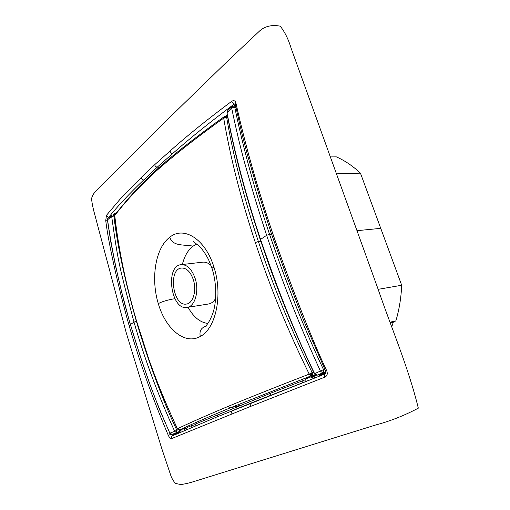 <?xml version="1.0" encoding="UTF-8"?>
<svg xmlns="http://www.w3.org/2000/svg" width="510" height="510" viewBox="0 0 510 510"><rect width="100%" height="100%" fill="white"/><g stroke="black" fill="none" stroke-linecap="round" stroke-linejoin="round"><path stroke-width="0.76" d="M193.335 279.722C190.53 271.811 186.603 267.916 181.554 268.037C167.758 268.942 172.935 306.867 186.469 304.043C193.112 303.412 196.885 290.439 193.335 279.722M195.171 278.505C191.843 269.133 187.189 264.512 181.216 264.645C164.787 265.71 170.946 310.775 187.055 307.402C194.909 306.644 199.397 291.242 195.171 278.505M210.974 265.455C208.348 262.975 205.638 261.879 202.846 262.159L181.216 264.645M187.055 307.402L208.558 303.992C211.401 303.501 213.76 301.639 215.647 298.401M196.981 244.035L193.112 246.107C188.005 250.008 184.422 256.141 182.357 264.512M188.043 307.243C193.462 317.054 200.067 322.46 207.851 323.461M212.09 268.693L212.083 268.687C211.873 268.413 212.472 267.827 213.875 266.947C205.249 238.763 183.581 225.688 169.76 237.252C172.966 246.292 182.134 244.411 193.112 246.107M174.873 298.694C167.643 299.899 162.116 301.544 158.298 303.628C150.609 278.562 155.371 247.924 169.76 237.252M158.298 303.628C165.597 328.95 184.779 345.327 200.296 336.447C199.161 331.06 201.144 327.624 206.25 326.139M213.875 266.947C223.138 294.723 215.877 328.657 200.296 336.447M255.325 242.511L258.385 241.523C272.735 285.077 290.662 328.784 312.158 372.651L309.213 374.117C287.659 330.085 269.701 286.212 255.325 242.511C240.886 198.906 230.341 157.45 223.686 118.135C196.407 137.649 173.591 155.575 155.238 171.908C137.91 188.184 124.414 202.738 114.756 215.577L115.126 214.385L128.507 198.294L140.518 185.206L155.607 170.614M177.671 429.229L177.467 428.725C160.58 392.872 146.886 356.79 136.387 320.478C125.817 284.236 118.607 249.269 114.756 215.577L114.75 215.303M195.936 425.678L195.445 424.027L242.148 404.895L230.137 407.892C209.068 416.676 192.27 423.995 179.749 429.847L179.087 429.879L177.467 428.725C189.949 422.79 206.735 415.389 227.83 406.521C249.951 397.341 277.077 386.542 309.213 374.117L310.66 375.768L311.336 375.781L230.137 407.892L227.83 406.521M260.82 241.262L258.385 241.523C243.946 198.084 233.389 156.774 226.701 117.593L223.686 118.135L223.954 116.828L225.981 116.446L226.701 117.593L227.747 117.6M114.68 215.908L114.756 215.577M223.686 118.135L225.21 116.694L225.911 117.619M224.782 116.58L225.981 116.446M177.467 428.725L178.723 429.796M186.035 428.228L179.59 429.879M217.783 416.574L217.324 415.032L217.795 416.574M186.042 428.228L187.164 427.769M192.047 427.323L191.543 425.64L188.751 426.774L187.183 427.558L186.322 429.764M191.543 425.64L195.604 424.549M315.371 374.818L311.336 375.781L312.432 374.544L312.158 372.651L313.669 372.294M309.213 374.117L312.432 374.544M242.148 404.895L270.211 393.35L270.797 395.161M315.913 375.092L310.59 377.017L313.669 378.12L315.919 375.067M306.134 381.25L305.382 378.994L309.168 377.604M305.605 379.644L270.211 393.35M227.447 115.948L226.561 116.356M308.174 377.84L310.59 377.017M227.281 114.999L225.771 116.356M186.787 429.139L185.946 428.349L183.147 428.974M185.487 430.121L183.6 429.012M181.649 429.363L182.28 431.505M313.095 376.367L314.829 377.438M235.384 104.92L234.141 106.042M235.244 104.238L234.115 104.148C210.286 121.915 189.771 138.414 172.558 153.631L157.252 167.165C155.831 166.942 155.002 166.094 154.766 164.628L170.059 150.992C187.227 135.673 207.768 119.123 231.674 101.337L234.115 104.148L235.084 103.823M159.432 167.165L157.252 167.165L143.705 179.979C142.284 179.8 141.461 178.991 141.238 177.556L154.766 164.628M113.048 214.908L114.642 213.486L116.344 212.804M109.089 217.158L108.821 217.171C117.797 206.002 129.425 193.602 143.705 179.979M136.47 321.332L136.419 321.338C126.646 287.213 117.67 248.867 113.902 216.081L114.686 216.01M113.902 216.081L111.671 216.406L112.053 215.163L107.884 218.356L107.514 219.574C112.283 253.457 119.92 288.45 130.42 324.551L134.002 322.11L136.419 321.338C145.242 351.715 161.243 397.647 176.849 430.242L178.557 429.796M325.208 373.875L251.232 402.976C250.117 403.671 249.925 404.812 250.652 406.387L171.634 438.587C171.188 437.331 171.494 436.394 172.552 435.776L172.724 435.712M251.105 403.04L232.643 410.473C231.502 411.181 231.291 412.297 232.005 413.827M108.707 217.502L106.462 215.309L119.977 199.327L141.238 177.556M114.246 214.806L115.668 213.677M112.085 215.15L112.85 214.927L113.908 216.081M114.858 214.755L112.85 214.927M171.857 434.405L178.468 432.136L172.099 434.361L169.862 433.2L174.688 431.313C158.03 395.027 144.47 358.626 134.002 322.116L136.419 321.338L133.996 322.097C118.358 262.937 118.32 262.924 111.664 216.406L107.419 219.918L110.797 241.989L115.706 266.673L121.609 291.752L130.356 324.679M176.849 430.242L174.694 431.307L176.383 432.684L176.855 430.242M174.254 433.8L175.249 433.946L178.978 432.416L178.468 432.136L179.871 429.822M173.61 433.965L174.726 434.488L180.935 432.085M172.877 434.163L173.942 435.157M171.271 434.431L172.648 435.731M325.393 373.804L325.303 373.83C324.424 374.378 324.29 375.468 324.908 377.107L250.652 406.387M271.269 233.37L259.156 195.151L247.031 153.433L242.403 135.692L235.269 104.365L235.958 103.179C245.029 144.088 257.167 187.17 272.372 232.42L271.282 233.408L286.148 275.005L303.597 320.35L325.603 370.974C326.005 372.963 325.903 373.913 325.303 373.83L216.042 417.295C214.888 418.002 214.659 419.099 215.347 420.578M325.877 373.078L319.764 375.538L319.451 376.087M235.958 103.179C235.225 100.655 233.797 100.036 231.674 101.337M126.41 333.342L161.6 448.048L171.424 477.322C173.578 481.274 175.07 483.346 175.899 483.537L180.731 484.5C184.027 484.194 188.298 483.25 193.558 481.657L375.864 424.932C390.252 421.12 404.404 415.529 418.321 408.153C408.236 366.939 391.68 328.848 377.853 288.494L291.146 48.297C288.437 39.321 284.797 31.945 280.226 26.157C271.964 24.614 265.168 26.15 259.832 30.766L229.596 59.23L162.664 124.217L95.045 192.085C93.151 194.189 92.029 196.312 91.679 198.447C91.634 200.634 92.265 204.523 93.572 210.12L126.212 332.641M130.547 325.335L129.259 325.998C120.94 297.508 108.553 245.157 105.748 220.498L106.462 215.309M107.4 219.778L105.748 220.498M319.279 374.671L319.521 375.041L318.979 374.742M325.916 371.988L322.696 372.855L317.494 375.073L319.324 374.646M260.272 239.643L260.495 239.215C272.722 275.024 280.258 294.225 286.996 311.17C294.308 328.956 299.319 341.821 314.6 373.671L323.557 369.654C323.926 371.325 323.64 372.389 322.696 372.855L320.439 371.133C299.453 325.252 281.52 279.971 266.647 235.295L260.259 239.623L263.88 250.174C277.784 291.153 294.614 332.329 314.364 373.709L317.494 375.073L316.857 375.156M232.031 106.469L231.629 107.929L227.033 112.748C234.523 152.707 245.673 194.858 260.489 239.196L260.259 239.611L256.791 228.882C243.703 188.522 233.765 149.978 226.976 113.252L227.039 112.761M178.761 431.887L179.341 432.11L179.979 429.79M170.754 434.303L168.338 435.393C169.467 437.733 170.569 438.798 171.634 438.587M129.259 325.998C139.695 362.323 152.719 398.788 168.338 435.393M272.372 232.42C284.102 267.336 310.271 336.492 326.655 370.598C327.841 373.715 327.261 375.889 324.908 377.107M325.603 370.974L326.655 370.598M325.947 372.217L319.693 374.557L320.274 374.933L319.521 375.041L319.853 375.934M227.033 112.748L227.288 111.48M169.855 433.188L159.496 409.498L149.621 383.577L140.703 357.657L130.42 324.551C139.083 353.404 143.533 365.766 148.136 379.077C152.675 392.592 159.917 410.633 169.855 433.194M174.586 433.71L175.249 433.946M227.275 111.492C227.307 110.861 228.869 109.197 231.973 106.501L233.44 106.029L234.759 107.272L235.875 107.291M271.543 234.186L269.58 234.383C254.617 189.879 243.015 147.511 234.772 107.278M330.359 156.914L336.358 156.863C344.766 160.561 352.799 165.992 360.449 173.158L401.689 285.249C401.14 297.834 399.196 309.717 395.856 320.911L393.369 321.995L391.718 326.897M390.201 322.69L393.369 321.995L390.201 322.69M390.016 322.18L395.856 320.911M378.159 289.336L401.689 285.249M336.466 173.833L360.449 173.158M234.772 107.272L231.636 107.935C236.927 133.199 241.918 153.797 246.604 169.709C251.111 185.359 255.038 199.78 266.647 235.288L269.58 234.383C279.588 263.453 285.37 278.626 292.957 298.369C300.798 318.986 315.001 352.059 323.557 369.654L324.844 369.348M223.896 116.866C199.219 134.697 173.604 154.211 155.671 170.557L155.238 171.908M136.387 320.478L149.927 362.655L154.294 374.691L162.473 395.505L177.282 428.738M179.087 429.879L185.959 428.253M310.66 375.768L311.521 374.582L311.387 372.918M302.016 380.983L302.57 382.64M172.558 153.631C171.156 153.357 170.321 152.477 170.059 150.992M115.215 214.264L114.642 213.486M180.138 429.751L181.197 431.97M178.978 432.416L179.341 432.11L179.584 432.671M216.176 417.25L172.552 435.776M114.584 214.78L115.139 214.366M325.947 372.638L320.274 374.933M390.29 322.932L393.299 322.275M356.987 230.679L380.683 228.352M193.507 241.683L199.741 246.572C203.745 251.073 206.926 255.975 209.278 261.273L212.064 268.623M212.083 268.687C217.356 285.16 216.266 303.399 212.931 312.993C208.813 324.398 204.548 327.05 204.95 326.884M136.272 320.662C125.728 284.484 118.524 249.562 114.673 215.902L114.673 215.902M223.954 116.828L225.547 116.35M115.024 214.519L114.705 215.386M114.699 215.411L114.667 215.851M227.524 116.363L225.579 116.35M235.257 104.282L235.193 103.83M318.897 374.761L319.387 375.749M314.37 373.722C315.237 374.939 316.226 375.405 317.322 375.13L319.515 374.614M227.148 111.754L226.956 113.169M169.664 433.251C170.863 434.38 171.647 434.756 172.023 434.38L174.669 433.691M233.44 106.029L235.62 106.067M107.412 219.874L107.725 218.567"/></g></svg>
